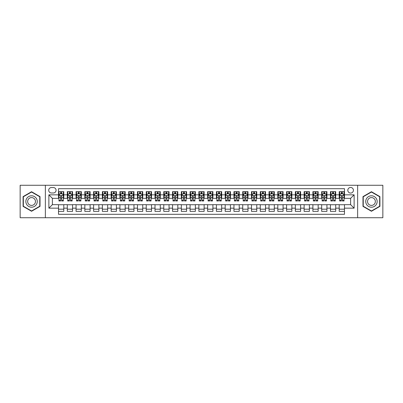 <?xml version="1.0" encoding="UTF-8"?>
<svg xmlns="http://www.w3.org/2000/svg" width="403" height="403" viewBox="0 0 403 403"><rect width="100%" height="100%" fill="white"/><g stroke="black" fill="none" stroke-linecap="round" stroke-linejoin="round"><path stroke-width="0.6" d="M350.615 187.466A2.806 2.806 0 0 0 347.809 190.271A2.806 2.806 0 0 0 350.615 193.077A2.806 2.806 0 0 0 353.421 190.271A2.806 2.806 0 0 0 350.615 187.466M357.632 217.726L382.85 217.726L382.85 185.274L357.632 185.274L357.632 217.726L45.368 217.726L45.368 185.274L20.15 185.274L20.15 217.726L45.368 217.726M344.474 191.632L339.21 191.632L339.21 194.835L335.704 194.835L335.704 198.341L339.21 198.341L339.21 194.835M335.704 194.835L335.704 191.632L330.44 191.632L330.44 194.835L326.934 194.835L326.934 198.341L330.44 198.341L330.44 194.835M326.934 194.835L326.934 191.632L321.67 191.632L321.67 194.835L318.158 194.835L318.158 198.341L321.67 198.341L321.67 194.835M318.158 194.835L318.158 191.632L312.899 191.632L312.899 194.835L309.388 194.835L309.388 198.341L312.899 198.341L312.899 194.835M309.388 194.835L309.388 191.632L304.124 191.632L304.124 194.835L300.618 194.835L300.618 198.341L304.124 198.341L304.124 194.835M300.618 194.835L300.618 191.632L295.354 191.632L295.354 194.835L291.848 194.835L291.848 198.341L295.354 198.341L295.354 194.835M291.848 194.835L291.848 191.632L286.583 191.632L286.583 194.835L283.072 194.835L283.072 198.341L286.583 198.341L286.583 194.835M283.072 194.835L283.072 191.632L277.813 191.632L277.813 194.835L274.302 194.835L274.302 198.341L277.813 198.341L277.813 194.835M274.302 194.835L274.302 191.632L269.038 191.632L269.038 194.835L265.532 194.835L265.532 198.341L269.038 198.341L269.038 194.835M265.532 194.835L265.532 191.632L260.267 191.632L260.267 194.835L256.761 194.835L256.761 198.341L260.267 198.341L260.267 194.835M256.761 194.835L256.761 191.632L251.497 191.632L251.497 194.835L247.991 194.835L247.991 198.341L251.497 198.341L251.497 194.835M247.991 194.835L247.991 191.632L242.727 191.632L242.727 194.835L239.216 194.835L239.216 198.341L242.727 198.341L242.727 194.835M239.216 194.835L239.216 191.632L233.957 191.632L233.957 194.835L230.445 194.835L230.445 198.341L233.957 198.341L233.957 194.835M230.445 194.835L230.445 191.632L225.181 191.632L225.181 194.835L221.675 194.835L221.675 198.341L225.181 198.341L225.181 194.835M221.675 194.835L221.675 191.632L216.411 191.632L216.411 194.835L212.905 194.835L212.905 198.341L216.411 198.341L216.411 194.835M212.905 194.835L212.905 191.632L207.641 191.632L207.641 194.835L204.13 194.835L204.13 198.341L207.641 198.341L207.641 194.835M204.13 194.835L204.13 191.632L198.87 191.632L198.87 194.835L195.359 194.835L195.359 198.341L198.87 198.341L198.87 194.835M195.359 194.835L195.359 191.632L190.095 191.632L190.095 194.835L186.589 194.835L186.589 198.341L190.095 198.341L190.095 194.835M186.589 194.835L186.589 191.632L181.325 191.632L181.325 194.835L177.819 194.835L177.819 198.341L181.325 198.341L181.325 194.835M177.819 194.835L177.819 191.632L172.555 191.632L172.555 194.835L169.043 194.835L169.043 198.341L172.555 198.341L172.555 194.835M169.043 194.835L169.043 191.632L163.784 191.632L163.784 194.835L160.273 194.835L160.273 198.341L163.784 198.341L163.784 194.835M160.273 194.835L160.273 191.632L155.009 191.632L155.009 194.835L151.503 194.835L151.503 198.341L155.009 198.341L155.009 194.835M151.503 194.835L151.503 191.632L146.239 191.632L146.239 194.835L142.733 194.835L142.733 198.341L146.239 198.341L146.239 194.835M142.733 194.835L142.733 191.632L137.468 191.632L137.468 194.835L133.962 194.835L133.962 198.341L137.468 198.341L137.468 194.835M133.962 194.835L133.962 191.632L128.698 191.632L128.698 194.835L125.187 194.835L125.187 198.341L128.698 198.341L128.698 194.835M125.187 194.835L125.187 191.632L119.928 191.632L119.928 194.835L116.417 194.835L116.417 198.341L119.928 198.341L119.928 194.835M116.417 194.835L116.417 191.632L111.152 191.632L111.152 194.835L107.646 194.835L107.646 198.341L111.152 198.341L111.152 194.835M107.646 194.835L107.646 191.632L102.382 191.632L102.382 194.835L98.876 194.835L98.876 198.341L102.382 198.341L102.382 194.835M98.876 194.835L98.876 191.632L93.612 191.632L93.612 194.835L90.101 194.835L90.101 198.341L93.612 198.341L93.612 194.835M90.101 194.835L90.101 191.632L84.842 191.632L84.842 194.835L81.33 194.835L81.33 198.341L84.842 198.341L84.842 194.835M81.33 194.835L81.33 191.632L76.066 191.632L76.066 194.835L72.56 194.835L72.56 198.341L76.066 198.341L76.066 194.835M72.56 194.835L72.56 191.632L67.296 191.632L67.296 198.341L63.79 198.341L63.79 191.632L58.526 191.632M58.526 211.368L63.79 211.368L63.79 204.659L67.296 204.659L67.296 211.368L72.56 211.368L72.56 204.659L76.066 204.659L76.066 208.165L72.56 208.165M76.066 208.165L76.066 211.368L81.33 211.368L81.33 204.659L84.842 204.659L84.842 208.165L81.33 208.165M84.842 208.165L84.842 211.368L90.101 211.368L90.101 204.659L93.612 204.659L93.612 208.165L90.101 208.165M93.612 208.165L93.612 211.368L98.876 211.368L98.876 204.659L102.382 204.659L102.382 208.165L98.876 208.165M102.382 208.165L102.382 211.368L107.646 211.368L107.646 204.659L111.152 204.659L111.152 208.165L107.646 208.165M111.152 208.165L111.152 211.368L116.417 211.368L116.417 204.659L119.928 204.659L119.928 208.165L116.417 208.165M119.928 208.165L119.928 211.368L125.187 211.368L125.187 204.659L128.698 204.659L128.698 208.165L125.187 208.165M128.698 208.165L128.698 211.368L133.962 211.368L133.962 204.659L137.468 204.659L137.468 208.165L133.962 208.165M137.468 208.165L137.468 211.368L142.733 211.368L142.733 204.659L146.239 204.659L146.239 208.165L142.733 208.165M146.239 208.165L146.239 211.368L151.503 211.368L151.503 204.659L155.009 204.659L155.009 208.165L151.503 208.165M155.009 208.165L155.009 211.368L160.273 211.368L160.273 204.659L163.784 204.659L163.784 208.165L160.273 208.165M163.784 208.165L163.784 211.368L169.043 211.368L169.043 204.659L172.555 204.659L172.555 208.165L169.043 208.165M172.555 208.165L172.555 211.368L177.819 211.368L177.819 204.659L181.325 204.659L181.325 208.165L177.819 208.165M181.325 208.165L181.325 211.368L186.589 211.368L186.589 204.659L190.095 204.659L190.095 208.165L186.589 208.165M190.095 208.165L190.095 211.368L195.359 211.368L195.359 204.659L198.87 204.659L198.87 208.165L195.359 208.165M198.87 208.165L198.87 211.368L204.13 211.368L204.13 204.659L207.641 204.659L207.641 208.165L204.13 208.165M207.641 208.165L207.641 211.368L212.905 211.368L212.905 204.659L216.411 204.659L216.411 208.165L212.905 208.165M216.411 208.165L216.411 211.368L221.675 211.368L221.675 204.659L225.181 204.659L225.181 208.165L221.675 208.165M225.181 208.165L225.181 211.368L230.445 211.368L230.445 204.659L233.957 204.659L233.957 208.165L230.445 208.165M233.957 208.165L233.957 211.368L239.216 211.368L239.216 204.659L242.727 204.659L242.727 208.165L239.216 208.165M242.727 208.165L242.727 211.368L247.991 211.368L247.991 204.659L251.497 204.659L251.497 208.165L247.991 208.165M251.497 208.165L251.497 211.368L256.761 211.368L256.761 204.659L260.267 204.659L260.267 208.165L256.761 208.165M260.267 208.165L260.267 211.368L265.532 211.368L265.532 204.659L269.038 204.659L269.038 208.165L265.532 208.165M269.038 208.165L269.038 211.368L274.302 211.368L274.302 204.659L277.813 204.659L277.813 208.165L274.302 208.165M277.813 208.165L277.813 211.368L283.072 211.368L283.072 204.659L286.583 204.659L286.583 208.165L283.072 208.165M286.583 208.165L286.583 211.368L291.848 211.368L291.848 204.659L295.354 204.659L295.354 208.165L291.848 208.165M295.354 208.165L295.354 211.368L300.618 211.368L300.618 204.659L304.124 204.659L304.124 208.165L300.618 208.165M304.124 208.165L304.124 211.368L309.388 211.368L309.388 204.659L312.899 204.659L312.899 208.165L309.388 208.165M312.899 208.165L312.899 211.368L318.158 211.368L318.158 204.659L321.67 204.659L321.67 208.165L318.158 208.165M321.67 208.165L321.67 211.368L326.934 211.368L326.934 204.659L330.44 204.659L330.44 208.165L326.934 208.165M330.44 208.165L330.44 211.368L335.704 211.368L335.704 204.659L339.21 204.659L339.21 208.165L335.704 208.165M51.418 192.992L53.352 192.992A2.72 2.72 0 0 0 56.067 190.271A2.72 2.72 0 0 0 53.352 187.551L51.418 187.551A2.72 2.72 0 0 0 48.703 190.271A2.72 2.72 0 0 0 51.418 192.992M357.632 185.274L45.368 185.274M344.474 194.835L344.474 188.695L58.526 188.695L58.526 198.341L52.385 198.341L52.385 204.659L58.526 204.659L58.526 214.305L344.474 214.305L344.474 204.659L350.615 204.659L350.615 198.341L344.474 198.341L344.474 194.835L354.121 194.835L354.121 208.165L344.474 208.165M58.526 208.165L48.879 208.165L48.879 194.835L58.526 194.835M339.21 208.165L339.21 211.368L344.474 211.368M58.526 193.823L58.964 193.823M60.631 193.823L61.684 193.823M63.352 193.823L63.79 193.823M58.526 198.256L58.964 198.256M60.631 198.256L61.684 198.256M63.352 198.256L63.79 198.256M58.526 204.744L63.79 204.744M58.526 209.177L63.79 209.177M67.296 198.256L67.734 198.256M69.402 198.256L70.454 198.256M72.122 198.256L72.56 198.256M67.296 193.823L67.734 193.823M69.402 193.823L70.454 193.823M72.122 193.823L72.56 193.823M67.296 204.744L72.56 204.744M67.296 209.177L72.56 209.177M76.066 204.744L81.33 204.744M76.066 209.177L81.33 209.177M76.066 193.823L76.505 193.823M78.172 193.823L79.225 193.823M80.892 193.823L81.33 193.823M76.066 198.256L76.505 198.256M78.172 198.256L79.225 198.256M80.892 198.256L81.33 198.256M84.842 204.744L90.101 204.744M84.842 209.177L90.101 209.177M84.842 193.823L85.28 193.823M86.942 193.823L87.995 193.823M89.662 193.823L90.101 193.823M84.842 198.256L85.28 198.256M86.942 198.256L87.995 198.256M89.662 198.256L90.101 198.256M93.612 204.744L98.876 204.744M93.612 209.177L98.876 209.177M93.612 193.823L94.05 193.823M95.718 193.823L96.77 193.823M98.438 193.823L98.876 193.823M93.612 198.256L94.05 198.256M95.718 198.256L96.77 198.256M98.438 198.256L98.876 198.256M102.382 204.744L107.646 204.744M102.382 209.177L107.646 209.177M102.382 193.823L102.82 193.823M104.488 193.823L105.541 193.823M107.208 193.823L107.646 193.823M102.382 198.256L102.82 198.256M104.488 198.256L105.541 198.256M107.208 198.256L107.646 198.256M111.152 204.744L116.417 204.744M111.152 209.177L116.417 209.177M111.152 193.823L111.591 193.823M113.258 193.823L114.311 193.823M115.978 193.823L116.417 193.823M111.152 198.256L111.591 198.256M113.258 198.256L114.311 198.256M115.978 198.256L116.417 198.256M119.928 204.744L125.187 204.744M119.928 209.177L125.187 209.177M119.928 193.823L120.366 193.823M122.028 193.823L123.081 193.823M124.749 193.823L125.187 193.823M119.928 198.256L120.366 198.256M122.028 198.256L123.081 198.256M124.749 198.256L125.187 198.256M128.698 204.744L133.962 204.744M128.698 209.177L133.962 209.177M128.698 193.823L129.136 193.823M130.804 193.823L131.857 193.823M133.519 193.823L133.962 193.823M128.698 198.256L129.136 198.256M130.804 198.256L131.857 198.256M133.519 198.256L133.962 198.256M137.468 204.744L142.733 204.744M137.468 209.177L142.733 209.177M137.468 193.823L137.907 193.823M139.574 193.823L140.627 193.823M142.294 193.823L142.733 193.823M137.468 198.256L137.907 198.256M139.574 198.256L140.627 198.256M142.294 198.256L142.733 198.256M146.239 204.744L151.503 204.744M146.239 209.177L151.503 209.177M146.239 193.823L146.677 193.823M148.344 193.823L149.397 193.823M151.065 193.823L151.503 193.823M146.239 198.256L146.677 198.256M148.344 198.256L149.397 198.256M151.065 198.256L151.503 198.256M155.009 204.744L160.273 204.744M155.009 209.177L160.273 209.177M155.009 193.823L155.452 193.823M157.115 193.823L158.167 193.823M159.835 193.823L160.273 193.823M155.009 198.256L155.452 198.256M157.115 198.256L158.167 198.256M159.835 198.256L160.273 198.256M163.784 204.744L169.043 204.744M163.784 209.177L169.043 209.177M163.784 193.823L164.222 193.823M165.89 193.823L166.943 193.823M168.605 193.823L169.043 193.823M163.784 198.256L164.222 198.256M165.89 198.256L166.943 198.256M168.605 198.256L169.043 198.256M172.555 204.744L177.819 204.744M172.555 209.177L177.819 209.177M172.555 193.823L172.993 193.823M174.66 193.823L175.713 193.823M177.38 193.823L177.819 193.823M172.555 198.256L172.993 198.256M174.66 198.256L175.713 198.256M177.38 198.256L177.819 198.256M181.325 204.744L186.589 204.744M181.325 209.177L186.589 209.177M181.325 193.823L181.763 193.823M183.43 193.823L184.483 193.823M186.151 193.823L186.589 193.823M181.325 198.256L181.763 198.256M183.43 198.256L184.483 198.256M186.151 198.256L186.589 198.256M190.095 204.744L195.359 204.744M190.095 209.177L195.359 209.177M190.095 193.823L190.533 193.823M192.201 193.823L193.254 193.823M194.921 193.823L195.359 193.823M190.095 198.256L190.533 198.256M192.201 198.256L193.254 198.256M194.921 198.256L195.359 198.256M198.87 204.744L204.13 204.744M198.87 209.177L204.13 209.177M198.87 193.823L199.309 193.823M200.976 193.823L202.024 193.823M203.691 193.823L204.13 193.823M198.87 198.256L199.309 198.256M200.976 198.256L202.024 198.256M203.691 198.256L204.13 198.256M207.641 204.744L212.905 204.744M207.641 209.177L212.905 209.177M207.641 193.823L208.079 193.823M209.746 193.823L210.799 193.823M212.467 193.823L212.905 193.823M207.641 198.256L208.079 198.256M209.746 198.256L210.799 198.256M212.467 198.256L212.905 198.256M216.411 204.744L221.675 204.744M216.411 209.177L221.675 209.177M216.411 193.823L216.849 193.823M218.517 193.823L219.57 193.823M221.237 193.823L221.675 193.823M216.411 198.256L216.849 198.256M218.517 198.256L219.57 198.256M221.237 198.256L221.675 198.256M225.181 204.744L230.445 204.744M225.181 209.177L230.445 209.177M225.181 193.823L225.62 193.823M227.287 193.823L228.34 193.823M230.007 193.823L230.445 193.823M225.181 198.256L225.62 198.256M227.287 198.256L228.34 198.256M230.007 198.256L230.445 198.256M233.957 204.744L239.216 204.744M233.957 209.177L239.216 209.177M233.957 193.823L234.395 193.823M236.057 193.823L237.11 193.823M238.778 193.823L239.216 193.823M233.957 198.256L234.395 198.256M236.057 198.256L237.11 198.256M238.778 198.256L239.216 198.256M242.727 204.744L247.991 204.744M242.727 209.177L247.991 209.177M242.727 193.823L243.165 193.823M244.833 193.823L245.885 193.823M247.548 193.823L247.991 193.823M242.727 198.256L243.165 198.256M244.833 198.256L245.885 198.256M247.548 198.256L247.991 198.256M251.497 204.744L256.761 204.744M251.497 209.177L256.761 209.177M251.497 193.823L251.935 193.823M253.603 193.823L254.656 193.823M256.323 193.823L256.761 193.823M251.497 198.256L251.935 198.256M253.603 198.256L254.656 198.256M256.323 198.256L256.761 198.256M260.267 204.744L265.532 204.744M260.267 209.177L265.532 209.177M260.267 193.823L260.706 193.823M262.373 193.823L263.426 193.823M265.093 193.823L265.532 193.823M260.267 198.256L260.706 198.256M262.373 198.256L263.426 198.256M265.093 198.256L265.532 198.256M269.038 204.744L274.302 204.744M269.038 209.177L274.302 209.177M269.038 193.823L269.481 193.823M271.143 193.823L272.196 193.823M273.864 193.823L274.302 193.823M269.038 198.256L269.481 198.256M271.143 198.256L272.196 198.256M273.864 198.256L274.302 198.256M277.813 204.744L283.072 204.744M277.813 209.177L283.072 209.177M277.813 193.823L278.251 193.823M279.919 193.823L280.972 193.823M282.634 193.823L283.072 193.823M277.813 198.256L278.251 198.256M279.919 198.256L280.972 198.256M282.634 198.256L283.072 198.256M286.583 204.744L291.848 204.744M286.583 209.177L291.848 209.177M286.583 193.823L287.022 193.823M288.689 193.823L289.742 193.823M291.409 193.823L291.848 193.823M286.583 198.256L287.022 198.256M288.689 198.256L289.742 198.256M291.409 198.256L291.848 198.256M295.354 204.744L300.618 204.744M295.354 209.177L300.618 209.177M295.354 193.823L295.792 193.823M297.459 193.823L298.512 193.823M300.18 193.823L300.618 193.823M295.354 198.256L295.792 198.256M297.459 198.256L298.512 198.256M300.18 198.256L300.618 198.256M304.124 204.744L309.388 204.744M304.124 209.177L309.388 209.177M304.124 193.823L304.562 193.823M306.23 193.823L307.282 193.823M308.95 193.823L309.388 193.823M304.124 198.256L304.562 198.256M306.23 198.256L307.282 198.256M308.95 198.256L309.388 198.256M312.899 204.744L318.158 204.744M312.899 209.177L318.158 209.177M312.899 193.823L313.338 193.823M315.005 193.823L316.058 193.823M317.72 193.823L318.158 193.823M312.899 198.256L313.338 198.256M315.005 198.256L316.058 198.256M317.72 198.256L318.158 198.256M321.67 204.744L326.934 204.744M321.67 209.177L326.934 209.177M321.67 193.823L322.108 193.823M323.775 193.823L324.828 193.823M326.495 193.823L326.934 193.823M321.67 198.256L322.108 198.256M323.775 198.256L324.828 198.256M326.495 198.256L326.934 198.256M330.44 204.744L335.704 204.744M330.44 209.177L335.704 209.177M330.44 193.823L330.878 193.823M332.546 193.823L333.598 193.823M335.266 193.823L335.704 193.823M330.44 198.256L330.878 198.256M332.546 198.256L333.598 198.256M335.266 198.256L335.704 198.256M339.21 204.744L344.474 204.744M339.21 209.177L344.474 209.177M339.21 193.823L339.648 193.823M341.316 193.823L342.369 193.823M344.036 193.823L344.474 193.823M339.21 198.256L339.648 198.256M341.316 198.256L342.369 198.256M344.036 198.256L344.474 198.256M52.385 198.341L48.879 194.835M52.385 204.659L48.879 208.165M354.121 194.835L350.615 198.341M354.121 208.165L350.615 204.659M31.555 211.273L40.018 206.386L40.018 196.614L31.555 191.727L23.087 196.614L23.087 206.386L31.555 211.273M379.913 196.614L371.445 191.727L362.982 196.614L362.982 206.386L371.445 211.273L379.913 206.386L379.913 196.614M61.684 192.77L60.631 192.77M63.352 200.261L61.684 200.261L61.684 200.976L63.352 200.976L63.352 195.621L62.47 193.868L59.84 193.868L58.964 195.621L58.964 200.976L60.631 200.976L60.631 200.261L58.964 200.261M58.964 195.621L58.964 191.632M63.352 195.621L63.352 191.632M60.631 193.868L60.631 191.632M61.684 191.632L61.684 193.868M61.684 200.261L61.684 196.281C61.332 195.606 60.984 195.606 60.631 196.281L60.631 200.261M31.555 195.798A5.702 5.702 0 0 0 25.852 201.5A5.702 5.702 0 0 0 31.555 207.202A5.702 5.702 0 0 0 37.252 201.5A5.702 5.702 0 0 0 31.555 195.798M31.555 197.596A3.904 3.904 0 0 0 27.651 201.5A3.904 3.904 0 0 0 31.555 205.404A3.904 3.904 0 0 0 35.454 201.5A3.904 3.904 0 0 0 31.555 197.596M39.756 206.235L31.555 210.971L23.354 206.235L23.354 196.765L31.555 192.03L39.756 196.765L39.756 206.235M366.508 198.649A5.702 5.702 0 0 0 368.594 206.437A5.702 5.702 0 0 0 376.387 204.351A5.702 5.702 0 0 0 374.296 196.563A5.702 5.702 0 0 0 366.508 198.649M368.065 199.55A3.904 3.904 0 0 0 369.496 204.88A3.904 3.904 0 0 0 374.825 203.45A3.904 3.904 0 0 0 373.4 198.12A3.904 3.904 0 0 0 368.065 199.55M379.646 196.765L379.646 206.235L371.445 210.971L363.244 206.235L363.244 196.765L371.445 192.03L379.646 196.765M70.454 192.77L69.402 192.77M72.122 200.261L70.454 200.261L70.454 200.976L72.122 200.976L72.122 195.621L71.245 193.868L68.611 193.868L67.734 195.621L67.734 200.976L69.402 200.976L69.402 200.261L67.734 200.261M67.734 195.621L67.734 191.632M72.122 195.621L72.122 191.632M69.402 193.868L69.402 191.632M70.454 191.632L70.454 193.868M70.454 200.261L70.454 196.281C70.102 195.606 69.754 195.606 69.402 196.281L69.402 200.261M79.225 192.77L78.172 192.77M80.892 200.261L79.225 200.261L79.225 200.976L80.892 200.976L80.892 195.621L80.016 193.868L77.386 193.868L76.505 195.621L76.505 200.976L78.172 200.976L78.172 200.261L76.505 200.261M76.505 195.621L76.505 191.632M80.892 195.621L80.892 191.632M78.172 193.868L78.172 191.632M79.225 191.632L79.225 193.868M79.225 200.261L79.225 196.281C78.877 195.606 78.525 195.606 78.172 196.281L78.172 200.261M87.995 192.77L86.942 192.77M89.662 200.261L87.995 200.261L87.995 200.976L89.662 200.976L89.662 195.621L88.786 193.868L86.156 193.868L85.28 195.621L85.28 200.976L86.942 200.976L86.942 200.261L85.28 200.261M85.28 195.621L85.28 191.632M89.662 195.621L89.662 191.632M86.942 193.868L86.942 191.632M87.995 191.632L87.995 193.868M87.995 200.261L87.995 196.281C87.647 195.606 87.295 195.606 86.942 196.281L86.942 200.261M96.77 192.77L95.718 192.77M98.438 200.261L96.77 200.261L96.77 200.976L98.438 200.976L98.438 195.621L97.556 193.868L94.927 193.868L94.05 195.621L94.05 200.976L95.718 200.976L95.718 200.261L94.05 200.261M94.05 195.621L94.05 191.632M98.438 195.621L98.438 191.632M95.718 193.868L95.718 191.632M96.77 191.632L96.77 193.868M96.77 200.261L96.77 196.281C96.418 195.606 96.065 195.606 95.718 196.281L95.718 200.261M105.541 192.77L104.488 192.77M107.208 200.261L105.541 200.261L105.541 200.976L107.208 200.976L107.208 195.621L106.332 193.868L103.697 193.868L102.82 195.621L102.82 200.976L104.488 200.976L104.488 200.261L102.82 200.261M102.82 195.621L102.82 191.632M107.208 195.621L107.208 191.632M104.488 193.868L104.488 191.632M105.541 191.632L105.541 193.868M105.541 200.261L105.541 196.281C105.188 195.606 104.84 195.606 104.488 196.281L104.488 200.261M114.311 192.77L113.258 192.77M115.978 200.261L114.311 200.261L114.311 200.976L115.978 200.976L115.978 195.621L115.102 193.868L112.467 193.868L111.591 195.621L111.591 200.976L113.258 200.976L113.258 200.261L111.591 200.261M111.591 195.621L111.591 191.632M115.978 195.621L115.978 191.632M113.258 193.868L113.258 191.632M114.311 191.632L114.311 193.868M114.311 200.261L114.311 196.281C113.963 195.606 113.611 195.606 113.258 196.281L113.258 200.261M123.081 192.77L122.028 192.77M124.749 200.261L123.081 200.261L123.081 200.976L124.749 200.976L124.749 195.621L123.872 193.868L121.243 193.868L120.366 195.621L120.366 200.976L122.028 200.976L122.028 200.261L120.366 200.261M120.366 195.621L120.366 191.632M124.749 195.621L124.749 191.632M122.028 193.868L122.028 191.632M123.081 191.632L123.081 193.868M123.081 200.261L123.081 196.281C122.734 195.606 122.381 195.606 122.028 196.281L122.028 200.261M131.857 192.77L130.804 192.77M133.519 200.261L131.857 200.261L131.857 200.976L133.519 200.976L133.519 195.621L132.642 193.868L130.013 193.868L129.136 195.621L129.136 200.976L130.804 200.976L130.804 200.261L129.136 200.261M129.136 195.621L129.136 191.632M133.519 195.621L133.519 191.632M130.804 193.868L130.804 191.632M131.857 191.632L131.857 193.868M131.857 200.261L131.857 196.281C131.504 195.606 131.151 195.606 130.804 196.281L130.804 200.261M140.627 192.77L139.574 192.77M142.294 200.261L140.627 200.261L140.627 200.976L142.294 200.976L142.294 195.621L141.418 193.868L138.783 193.868L137.907 195.621L137.907 200.976L139.574 200.976L139.574 200.261L137.907 200.261M137.907 195.621L137.907 191.632M142.294 195.621L142.294 191.632M139.574 193.868L139.574 191.632M140.627 191.632L140.627 193.868M140.627 200.261L140.627 196.281C140.274 195.606 139.927 195.606 139.574 196.281L139.574 200.261M149.397 192.77L148.344 192.77M151.065 200.261L149.397 200.261L149.397 200.976L151.065 200.976L151.065 195.621L150.188 193.868L147.553 193.868L146.677 195.621L146.677 200.976L148.344 200.976L148.344 200.261L146.677 200.261M146.677 195.621L146.677 191.632M151.065 195.621L151.065 191.632M148.344 193.868L148.344 191.632M149.397 191.632L149.397 193.868M149.397 200.261L149.397 196.281C149.05 195.606 148.697 195.606 148.344 196.281L148.344 200.261M158.167 192.77L157.115 192.77M159.835 200.261L158.167 200.261L158.167 200.976L159.835 200.976L159.835 195.621L158.958 193.868L156.329 193.868L155.452 195.621L155.452 200.976L157.115 200.976L157.115 200.261L155.452 200.261M155.452 195.621L155.452 191.632M159.835 195.621L159.835 191.632M157.115 193.868L157.115 191.632M158.167 191.632L158.167 193.868M158.167 200.261L158.167 196.281C157.82 195.606 157.467 195.606 157.115 196.281L157.115 200.261M166.943 192.77L165.89 192.77M168.605 200.261L166.943 200.261L166.943 200.976L168.605 200.976L168.605 195.621L167.729 193.868L165.099 193.868L164.222 195.621L164.222 200.976L165.89 200.976L165.89 200.261L164.222 200.261M164.222 195.621L164.222 191.632M168.605 195.621L168.605 191.632M165.89 193.868L165.89 191.632M166.943 191.632L166.943 193.868M166.943 200.261L166.943 196.281C166.59 195.606 166.238 195.606 165.89 196.281L165.89 200.261M175.713 192.77L174.66 192.77M177.38 200.261L175.713 200.261L175.713 200.976L177.38 200.976L177.38 195.621L176.499 193.868L173.869 193.868L172.993 195.621L172.993 200.976L174.66 200.976L174.66 200.261L172.993 200.261M172.993 195.621L172.993 191.632M177.38 195.621L177.38 191.632M174.66 193.868L174.66 191.632M175.713 191.632L175.713 193.868M175.713 200.261L175.713 196.281C175.36 195.606 175.013 195.606 174.66 196.281L174.66 200.261M184.483 192.77L183.43 192.77M186.151 200.261L184.483 200.261L184.483 200.976L186.151 200.976L186.151 195.621L185.274 193.868L182.64 193.868L181.763 195.621L181.763 200.976L183.43 200.976L183.43 200.261L181.763 200.261M181.763 195.621L181.763 191.632M186.151 195.621L186.151 191.632M183.43 193.868L183.43 191.632M184.483 191.632L184.483 193.868M184.483 200.261L184.483 196.281C184.131 195.606 183.783 195.606 183.43 196.281L183.43 200.261M193.254 192.77L192.201 192.77M194.921 200.261L193.254 200.261L193.254 200.976L194.921 200.976L194.921 195.621L194.044 193.868L191.415 193.868L190.533 195.621L190.533 200.976L192.201 200.976L192.201 200.261L190.533 200.261M190.533 195.621L190.533 191.632M194.921 195.621L194.921 191.632M192.201 193.868L192.201 191.632M193.254 191.632L193.254 193.868M193.254 200.261L193.254 196.281C192.906 195.606 192.553 195.606 192.201 196.281L192.201 200.261M202.024 192.77L200.976 192.77M203.691 200.261L202.024 200.261L202.024 200.976L203.691 200.976L203.691 195.621L202.815 193.868L200.185 193.868L199.309 195.621L199.309 200.976L200.976 200.976L200.976 200.261L199.309 200.261M199.309 195.621L199.309 191.632M203.691 195.621L203.691 191.632M200.976 193.868L200.976 191.632M202.024 191.632L202.024 193.868M202.024 200.261L202.024 196.281C201.676 195.606 201.324 195.606 200.976 196.281L200.976 200.261M210.799 192.77L209.746 192.77M212.467 200.261L210.799 200.261L210.799 200.976L212.467 200.976L212.467 195.621L211.585 193.868L208.956 193.868L208.079 195.621L208.079 200.976L209.746 200.976L209.746 200.261L208.079 200.261M208.079 195.621L208.079 191.632M212.467 195.621L212.467 191.632M209.746 193.868L209.746 191.632M210.799 191.632L210.799 193.868M210.799 200.261L210.799 196.281C210.447 195.606 210.099 195.606 209.746 196.281L209.746 200.261M219.57 192.77L218.517 192.77M221.237 200.261L219.57 200.261L219.57 200.976L221.237 200.976L221.237 195.621L220.36 193.868L217.726 193.868L216.849 195.621L216.849 200.976L218.517 200.976L218.517 200.261L216.849 200.261M216.849 195.621L216.849 191.632M221.237 195.621L221.237 191.632M218.517 193.868L218.517 191.632M219.57 191.632L219.57 193.868M219.57 200.261L219.57 196.281C219.217 195.606 218.869 195.606 218.517 196.281L218.517 200.261M228.34 192.77L227.287 192.77M230.007 200.261L228.34 200.261L228.34 200.976L230.007 200.976L230.007 195.621L229.131 193.868L226.501 193.868L225.62 195.621L225.62 200.976L227.287 200.976L227.287 200.261L225.62 200.261M225.62 195.621L225.62 191.632M230.007 195.621L230.007 191.632M227.287 193.868L227.287 191.632M228.34 191.632L228.34 193.868M228.34 200.261L228.34 196.281C227.992 195.606 227.64 195.606 227.287 196.281L227.287 200.261M237.11 192.77L236.057 192.77M238.778 200.261L237.11 200.261L237.11 200.976L238.778 200.976L238.778 195.621L237.901 193.868L235.271 193.868L234.395 195.621L234.395 200.976L236.057 200.976L236.057 200.261L234.395 200.261M234.395 195.621L234.395 191.632M238.778 195.621L238.778 191.632M236.057 193.868L236.057 191.632M237.11 191.632L237.11 193.868M237.11 200.261L237.11 196.281C236.763 195.606 236.41 195.606 236.057 196.281L236.057 200.261M245.885 192.77L244.833 192.77M247.548 200.261L245.885 200.261L245.885 200.976L247.548 200.976L247.548 195.621L246.671 193.868L244.042 193.868L243.165 195.621L243.165 200.976L244.833 200.976L244.833 200.261L243.165 200.261M243.165 195.621L243.165 191.632M247.548 195.621L247.548 191.632M244.833 193.868L244.833 191.632M245.885 191.632L245.885 193.868M245.885 200.261L245.885 196.281C245.533 195.606 245.18 195.606 244.833 196.281L244.833 200.261M254.656 192.77L253.603 192.77M256.323 200.261L254.656 200.261L254.656 200.976L256.323 200.976L256.323 195.621L255.447 193.868L252.812 193.868L251.935 195.621L251.935 200.976L253.603 200.976L253.603 200.261L251.935 200.261M251.935 195.621L251.935 191.632M256.323 195.621L256.323 191.632M253.603 193.868L253.603 191.632M254.656 191.632L254.656 193.868M254.656 200.261L254.656 196.281C254.303 195.606 253.955 195.606 253.603 196.281L253.603 200.261M263.426 192.77L262.373 192.77M265.093 200.261L263.426 200.261L263.426 200.976L265.093 200.976L265.093 195.621L264.217 193.868L261.582 193.868L260.706 195.621L260.706 200.976L262.373 200.976L262.373 200.261L260.706 200.261M260.706 195.621L260.706 191.632M265.093 195.621L265.093 191.632M262.373 193.868L262.373 191.632M263.426 191.632L263.426 193.868M263.426 200.261L263.426 196.281C263.078 195.606 262.726 195.606 262.373 196.281L262.373 200.261M272.196 192.77L271.143 192.77M273.864 200.261L272.196 200.261L272.196 200.976L273.864 200.976L273.864 195.621L272.987 193.868L270.358 193.868L269.481 195.621L269.481 200.976L271.143 200.976L271.143 200.261L269.481 200.261M269.481 195.621L269.481 191.632M273.864 195.621L273.864 191.632M271.143 193.868L271.143 191.632M272.196 191.632L272.196 193.868M272.196 200.261L272.196 196.281C271.849 195.606 271.496 195.606 271.143 196.281L271.143 200.261M280.972 192.77L279.919 192.77M282.634 200.261L280.972 200.261L280.972 200.976L282.634 200.976L282.634 195.621L281.757 193.868L279.128 193.868L278.251 195.621L278.251 200.976L279.919 200.976L279.919 200.261L278.251 200.261M278.251 195.621L278.251 191.632M282.634 195.621L282.634 191.632M279.919 193.868L279.919 191.632M280.972 191.632L280.972 193.868M280.972 200.261L280.972 196.281C280.619 195.606 280.266 195.606 279.919 196.281L279.919 200.261M289.742 192.77L288.689 192.77M291.409 200.261L289.742 200.261L289.742 200.976L291.409 200.976L291.409 195.621L290.533 193.868L287.898 193.868L287.022 195.621L287.022 200.976L288.689 200.976L288.689 200.261L287.022 200.261M287.022 195.621L287.022 191.632M291.409 195.621L291.409 191.632M288.689 193.868L288.689 191.632M289.742 191.632L289.742 193.868M289.742 200.261L289.742 196.281C289.389 195.606 289.042 195.606 288.689 196.281L288.689 200.261M298.512 192.77L297.459 192.77M300.18 200.261L298.512 200.261L298.512 200.976L300.18 200.976L300.18 195.621L299.303 193.868L296.668 193.868L295.792 195.621L295.792 200.976L297.459 200.976L297.459 200.261L295.792 200.261M295.792 195.621L295.792 191.632M300.18 195.621L300.18 191.632M297.459 193.868L297.459 191.632M298.512 191.632L298.512 193.868M298.512 200.261L298.512 196.281C298.16 195.606 297.812 195.606 297.459 196.281L297.459 200.261M307.282 192.77L306.23 192.77M308.95 200.261L307.282 200.261L307.282 200.976L308.95 200.976L308.95 195.621L308.073 193.868L305.444 193.868L304.562 195.621L304.562 200.976L306.23 200.976L306.23 200.261L304.562 200.261M304.562 195.621L304.562 191.632M308.95 195.621L308.95 191.632M306.23 193.868L306.23 191.632M307.282 191.632L307.282 193.868M307.282 200.261L307.282 196.281C306.935 195.606 306.582 195.606 306.23 196.281L306.23 200.261M316.058 192.77L315.005 192.77M317.72 200.261L316.058 200.261L316.058 200.976L317.72 200.976L317.72 195.621L316.844 193.868L314.214 193.868L313.338 195.621L313.338 200.976L315.005 200.976L315.005 200.261L313.338 200.261M313.338 195.621L313.338 191.632M317.72 195.621L317.72 191.632M315.005 193.868L315.005 191.632M316.058 191.632L316.058 193.868M316.058 200.261L316.058 196.281C315.705 195.606 315.353 195.606 315.005 196.281L315.005 200.261M324.828 192.77L323.775 192.77M326.495 200.261L324.828 200.261L324.828 200.976L326.495 200.976L326.495 195.621L325.614 193.868L322.984 193.868L322.108 195.621L322.108 200.976L323.775 200.976L323.775 200.261L322.108 200.261M322.108 195.621L322.108 191.632M326.495 195.621L326.495 191.632M323.775 193.868L323.775 191.632M324.828 191.632L324.828 193.868M324.828 200.261L324.828 196.281C324.475 195.606 324.128 195.606 323.775 196.281L323.775 200.261M333.598 192.77L332.546 192.77M335.266 200.261L333.598 200.261L333.598 200.976L335.266 200.976L335.266 195.621L334.389 193.868L331.755 193.868L330.878 195.621L330.878 200.976L332.546 200.976L332.546 200.261L330.878 200.261M330.878 195.621L330.878 191.632M335.266 195.621L335.266 191.632M332.546 193.868L332.546 191.632M333.598 191.632L333.598 193.868M333.598 200.261L333.598 196.281C333.246 195.606 332.898 195.606 332.546 196.281L332.546 200.261M342.369 192.77L341.316 192.77M344.036 200.261L342.369 200.261L342.369 200.976L344.036 200.976L344.036 195.621L343.16 193.868L340.53 193.868L339.648 195.621L339.648 200.976L341.316 200.976L341.316 200.261L339.648 200.261M339.648 195.621L339.648 191.632M344.036 195.621L344.036 191.632M341.316 193.868L341.316 191.632M342.369 191.632L342.369 193.868M342.369 200.261L342.369 196.281C342.021 195.606 341.668 195.606 341.316 196.281L341.316 200.261M67.296 208.165L63.79 208.165M67.296 194.835L63.79 194.835M63.326 195.581L58.984 195.581M58.964 194.352L59.599 194.352M62.712 194.352L63.352 194.352M60.631 197.656L58.964 197.656M63.352 197.656L61.684 197.656M61.684 193.329L60.631 193.329M72.097 195.581L67.759 195.581M67.734 194.352L68.369 194.352M71.487 194.352L72.122 194.352M69.402 197.656L67.734 197.656M72.122 197.656L70.454 197.656M70.454 193.329L69.402 193.329M80.872 195.581L76.53 195.581M76.505 194.352L77.144 194.352M80.257 194.352L80.892 194.352M78.172 197.656L76.505 197.656M80.892 197.656L79.225 197.656M79.225 193.329L78.172 193.329M89.642 195.581L85.3 195.581M85.28 194.352L85.915 194.352M89.028 194.352L89.662 194.352M86.942 197.656L85.28 197.656M89.662 197.656L87.995 197.656M87.995 193.329L86.942 193.329M98.413 195.581L94.07 195.581M94.05 194.352L94.685 194.352M97.798 194.352L98.438 194.352M95.718 197.656L94.05 197.656M98.438 197.656L96.77 197.656M96.77 193.329L95.718 193.329M107.183 195.581L102.841 195.581M102.82 194.352L103.455 194.352M106.573 194.352L107.208 194.352M104.488 197.656L102.82 197.656M107.208 197.656L105.541 197.656M105.541 193.329L104.488 193.329M115.958 195.581L111.616 195.581M111.591 194.352L112.23 194.352M115.344 194.352L115.978 194.352M113.258 197.656L111.591 197.656M115.978 197.656L114.311 197.656M114.311 193.329L113.258 193.329M124.729 195.581L120.386 195.581M120.366 194.352L121.001 194.352M124.114 194.352L124.749 194.352M122.028 197.656L120.366 197.656M124.749 197.656L123.081 197.656M123.081 193.329L122.028 193.329M133.499 195.581L129.156 195.581M129.136 194.352L129.771 194.352M132.884 194.352L133.519 194.352M130.804 197.656L129.136 197.656M133.519 197.656L131.857 197.656M131.857 193.329L130.804 193.329M142.269 195.581L137.927 195.581M137.907 194.352L138.541 194.352M141.655 194.352L142.294 194.352M139.574 197.656L137.907 197.656M142.294 197.656L140.627 197.656M140.627 193.329L139.574 193.329M151.044 195.581L146.702 195.581M146.677 194.352L147.317 194.352M150.43 194.352L151.065 194.352M148.344 197.656L146.677 197.656M151.065 197.656L149.397 197.656M149.397 193.329L148.344 193.329M159.815 195.581L155.472 195.581M155.452 194.352L156.087 194.352M159.2 194.352L159.835 194.352M157.115 197.656L155.452 197.656M159.835 197.656L158.167 197.656M158.167 193.329L157.115 193.329M168.585 195.581L164.243 195.581M164.222 194.352L164.857 194.352M167.97 194.352L168.605 194.352M165.89 197.656L164.222 197.656M168.605 197.656L166.943 197.656M166.943 193.329L165.89 193.329M177.355 195.581L173.013 195.581M172.993 194.352L173.628 194.352M176.741 194.352L177.38 194.352M174.66 197.656L172.993 197.656M177.38 197.656L175.713 197.656M175.713 193.329L174.66 193.329M186.126 195.581L181.788 195.581M181.763 194.352L182.398 194.352M185.516 194.352L186.151 194.352M183.43 197.656L181.763 197.656M186.151 197.656L184.483 197.656M184.483 193.329L183.43 193.329M194.901 195.581L190.559 195.581M190.533 194.352L191.173 194.352M194.286 194.352L194.921 194.352M192.201 197.656L190.533 197.656M194.921 197.656L193.254 197.656M193.254 193.329L192.201 193.329M203.671 195.581L199.329 195.581M199.309 194.352L199.943 194.352M203.057 194.352L203.691 194.352M200.976 197.656L199.309 197.656M203.691 197.656L202.024 197.656M202.024 193.329L200.976 193.329M212.441 195.581L208.099 195.581M208.079 194.352L208.714 194.352M211.827 194.352L212.467 194.352M209.746 197.656L208.079 197.656M212.467 197.656L210.799 197.656M210.799 193.329L209.746 193.329M221.212 195.581L216.874 195.581M216.849 194.352L217.484 194.352M220.602 194.352L221.237 194.352M218.517 197.656L216.849 197.656M221.237 197.656L219.57 197.656M219.57 193.329L218.517 193.329M229.987 195.581L225.645 195.581M225.62 194.352L226.259 194.352M229.372 194.352L230.007 194.352M227.287 197.656L225.62 197.656M230.007 197.656L228.34 197.656M228.34 193.329L227.287 193.329M238.757 195.581L234.415 195.581M234.395 194.352L235.03 194.352M238.143 194.352L238.778 194.352M236.057 197.656L234.395 197.656M238.778 197.656L237.11 197.656M237.11 193.329L236.057 193.329M247.528 195.581L243.185 195.581M243.165 194.352L243.8 194.352M246.913 194.352L247.548 194.352M244.833 197.656L243.165 197.656M247.548 197.656L245.885 197.656M245.885 193.329L244.833 193.329M256.298 195.581L251.956 195.581M251.935 194.352L252.57 194.352M255.683 194.352L256.323 194.352M253.603 197.656L251.935 197.656M256.323 197.656L254.656 197.656M254.656 193.329L253.603 193.329M265.073 195.581L260.731 195.581M260.706 194.352L261.346 194.352M264.459 194.352L265.093 194.352M262.373 197.656L260.706 197.656M265.093 197.656L263.426 197.656M263.426 193.329L262.373 193.329M273.844 195.581L269.501 195.581M269.481 194.352L270.116 194.352M273.229 194.352L273.864 194.352M271.143 197.656L269.481 197.656M273.864 197.656L272.196 197.656M272.196 193.329L271.143 193.329M282.614 195.581L278.272 195.581M278.251 194.352L278.886 194.352M281.999 194.352L282.634 194.352M279.919 197.656L278.251 197.656M282.634 197.656L280.972 197.656M280.972 193.329L279.919 193.329M291.384 195.581L287.042 195.581M287.022 194.352L287.656 194.352M290.77 194.352L291.409 194.352M288.689 197.656L287.022 197.656M291.409 197.656L289.742 197.656M289.742 193.329L288.689 193.329M300.159 195.581L295.817 195.581M295.792 194.352L296.427 194.352M299.545 194.352L300.18 194.352M297.459 197.656L295.792 197.656M300.18 197.656L298.512 197.656M298.512 193.329L297.459 193.329M308.93 195.581L304.587 195.581M304.562 194.352L305.202 194.352M308.315 194.352L308.95 194.352M306.23 197.656L304.562 197.656M308.95 197.656L307.282 197.656M307.282 193.329L306.23 193.329M317.7 195.581L313.358 195.581M313.338 194.352L313.972 194.352M317.085 194.352L317.72 194.352M315.005 197.656L313.338 197.656M317.72 197.656L316.058 197.656M316.058 193.329L315.005 193.329M326.47 195.581L322.128 195.581M322.108 194.352L322.743 194.352M325.856 194.352L326.495 194.352M323.775 197.656L322.108 197.656M326.495 197.656L324.828 197.656M324.828 193.329L323.775 193.329M335.241 195.581L330.903 195.581M330.878 194.352L331.513 194.352M334.631 194.352L335.266 194.352M332.546 197.656L330.878 197.656M335.266 197.656L333.598 197.656M333.598 193.329L332.546 193.329M344.016 195.581L339.674 195.581M339.648 194.352L340.288 194.352M343.401 194.352L344.036 194.352M341.316 197.656L339.648 197.656M344.036 197.656L342.369 197.656M342.369 193.329L341.316 193.329"/></g></svg>
